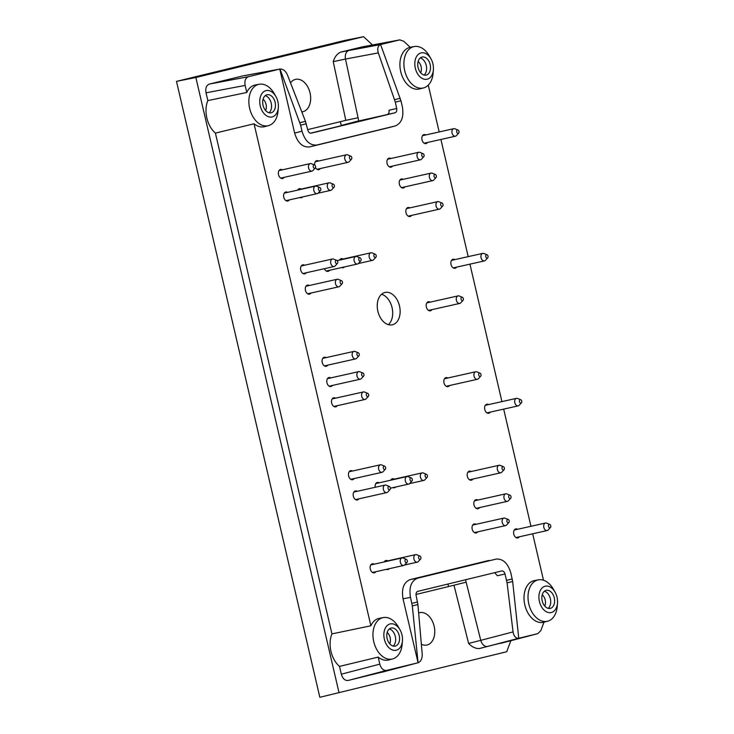 <?xml version="1.0" encoding="UTF-8"?>
<svg xmlns="http://www.w3.org/2000/svg" width="734" height="734" viewBox="0 0 734 734"><rect width="100%" height="100%" fill="white"/><g stroke="black" fill="none" stroke-linecap="round" stroke-linejoin="round"><path stroke-width="1.1" d="M389.203 568.712A4.624 3.11 -102.6 0 1 387.965 569.52A4.624 3.11 -102.6 0 1 387.928 569.529A4.624 3.11 -102.6 0 1 386.414 569.336M384.221 561.923A4.624 3.11 -102.6 0 1 385.901 560.492A4.624 3.11 -102.6 0 1 387.745 560.868M354.164 478.568A4.624 3.11 -102.6 0 1 352.696 479.687A4.624 3.11 -102.6 0 1 352.659 479.687A4.624 3.11 -102.6 0 1 348.613 475.852A4.624 3.11 -102.6 0 1 350.632 470.659A4.624 3.11 -102.6 0 1 352.476 471.035M395.681 487A4.624 3.11 -102.6 0 1 394.47 487.771A4.624 3.11 -102.6 0 1 394.433 487.78A4.624 3.11 -102.6 0 1 392.974 487.615M390.717 480.21A4.624 3.11 -102.6 0 1 392.415 478.751A4.624 3.11 -102.6 0 1 394.259 479.128M332.493 385.423A4.624 3.11 -102.6 0 1 331.025 386.543A4.624 3.11 -102.6 0 1 330.979 386.552A4.624 3.11 -102.6 0 1 326.942 382.717A4.624 3.11 -102.6 0 1 328.96 377.524A4.624 3.11 -102.6 0 1 330.805 377.9M477.733 531.838A4.624 3.11 -102.6 0 1 476.265 532.957A4.624 3.11 -102.6 0 1 476.228 532.967A4.624 3.11 -102.6 0 1 472.182 529.131A4.624 3.11 -102.6 0 1 474.201 523.938A4.624 3.11 -102.6 0 1 476.045 524.315M472.898 479.045A4.624 3.11 -102.6 0 1 471.421 480.164A4.624 3.11 -102.6 0 1 471.384 480.174A4.624 3.11 -102.6 0 1 467.347 476.338A4.624 3.11 -102.6 0 1 469.365 471.145A4.624 3.11 -102.6 0 1 471.21 471.522M490.303 412.113A4.624 3.11 -102.6 0 1 488.826 413.233A4.624 3.11 -102.6 0 1 488.789 413.242A4.624 3.11 -102.6 0 1 484.743 409.407A4.624 3.11 -102.6 0 1 486.77 404.214A4.624 3.11 -102.6 0 1 488.615 404.59M431.886 309.656A4.624 3.11 -102.6 0 1 430.408 310.776A4.624 3.11 -102.6 0 1 430.372 310.785A4.624 3.11 -102.6 0 1 426.326 306.95A4.624 3.11 -102.6 0 1 428.353 301.757A4.624 3.11 -102.6 0 1 430.197 302.133M411.545 215.401A4.624 3.11 -102.6 0 1 410.077 216.521A4.624 3.11 -102.6 0 1 410.031 216.53A4.624 3.11 -102.6 0 1 405.994 212.695A4.624 3.11 -102.6 0 1 408.012 207.502A4.624 3.11 -102.6 0 1 409.856 207.878M392.607 166.04A4.624 3.11 -102.6 0 1 391.139 167.159A4.624 3.11 -102.6 0 1 391.103 167.168A4.624 3.11 -102.6 0 1 387.057 163.333A4.624 3.11 -102.6 0 1 389.075 158.131A4.624 3.11 -102.6 0 1 390.919 158.516M344.466 266.919A4.624 3.11 -102.6 0 1 343.255 267.69A4.624 3.11 -102.6 0 1 343.218 267.699A4.624 3.11 -102.6 0 1 341.76 267.534M339.503 260.13A4.624 3.11 -102.6 0 1 341.2 258.671A4.624 3.11 -102.6 0 1 343.044 259.047M310.996 293.031A4.624 3.11 -102.6 0 1 309.519 294.151A4.624 3.11 -102.6 0 1 309.482 294.16A4.624 3.11 -102.6 0 1 305.436 290.325A4.624 3.11 -102.6 0 1 307.463 285.131A4.624 3.11 -102.6 0 1 309.308 285.508M289.315 199.896A4.624 3.11 -102.6 0 1 287.847 201.015A4.624 3.11 -102.6 0 1 287.811 201.024A4.624 3.11 -102.6 0 1 283.764 197.189A4.624 3.11 -102.6 0 1 285.783 191.987A4.624 3.11 -102.6 0 1 287.627 192.372M284.076 177.362A4.624 3.11 -102.6 0 1 282.599 178.481A4.624 3.11 -102.6 0 1 282.562 178.49A4.624 3.11 -102.6 0 1 278.516 174.655A4.624 3.11 -102.6 0 1 280.544 169.453A4.624 3.11 -102.6 0 1 282.388 169.838M320.318 168.545A4.624 3.11 -102.6 0 1 318.85 169.664A4.624 3.11 -102.6 0 1 318.813 169.673A4.624 3.11 -102.6 0 1 315.455 167.646M314.638 165.022A4.624 3.11 -102.6 0 1 316.785 160.636A4.624 3.11 -102.6 0 1 318.629 161.021M302.683 196.895A4.624 3.11 -102.6 0 1 301.435 197.703A4.624 3.11 -102.6 0 1 301.399 197.712A4.624 3.11 -102.6 0 1 299.894 197.519M297.701 190.115A4.624 3.11 -102.6 0 1 299.38 188.684A4.624 3.11 -102.6 0 1 301.224 189.06M306.271 272.754A4.624 3.11 -102.6 0 1 304.803 273.874A4.624 3.11 -102.6 0 1 304.766 273.883A4.624 3.11 -102.6 0 1 300.72 270.048A4.624 3.11 -102.6 0 1 302.738 264.855A4.624 3.11 -102.6 0 1 304.582 265.231M329.621 270.25A4.624 3.11 -102.6 0 1 328.153 271.369A4.624 3.11 -102.6 0 1 328.116 271.378A4.624 3.11 -102.6 0 1 324.437 268.681M427.546 142.46A4.624 3.11 -102.6 0 1 426.078 143.58A4.624 3.11 -102.6 0 1 426.041 143.589A4.624 3.11 -102.6 0 1 421.995 139.754A4.624 3.11 -102.6 0 1 424.013 134.561A4.624 3.11 -102.6 0 1 425.858 134.937M404.902 186.858A4.624 3.11 -102.6 0 1 403.434 187.977A4.624 3.11 -102.6 0 1 403.397 187.987A4.624 3.11 -102.6 0 1 399.351 184.151A4.624 3.11 -102.6 0 1 401.37 178.958A4.624 3.11 -102.6 0 1 403.214 179.335M456.566 267.148A4.624 3.11 -102.6 0 1 455.089 268.268A4.624 3.11 -102.6 0 1 455.052 268.277A4.624 3.11 -102.6 0 1 451.015 264.442A4.624 3.11 -102.6 0 1 453.034 259.249A4.624 3.11 -102.6 0 1 454.878 259.625M449.538 385.524A4.624 3.11 -102.6 0 1 448.061 386.644A4.624 3.11 -102.6 0 1 448.024 386.653A4.624 3.11 -102.6 0 1 443.987 382.818A4.624 3.11 -102.6 0 1 446.006 377.625A4.624 3.11 -102.6 0 1 447.85 378.001M519.314 536.802A4.624 3.11 -102.6 0 1 517.846 537.921A4.624 3.11 -102.6 0 1 517.809 537.93A4.624 3.11 -102.6 0 1 513.763 534.095A4.624 3.11 -102.6 0 1 515.782 528.902A4.624 3.11 -102.6 0 1 517.626 529.278M479.541 507.589A4.624 3.11 -102.6 0 1 478.063 508.708A4.624 3.11 -102.6 0 1 478.027 508.717A4.624 3.11 -102.6 0 1 473.981 504.882A4.624 3.11 -102.6 0 1 476.008 499.689A4.624 3.11 -102.6 0 1 477.852 500.065M327.768 365.147A4.624 3.11 -102.6 0 1 326.3 366.266A4.624 3.11 -102.6 0 1 326.263 366.275A4.624 3.11 -102.6 0 1 322.217 362.431A4.624 3.11 -102.6 0 1 324.244 357.238A4.624 3.11 -102.6 0 1 326.089 357.614M337.209 405.7A4.624 3.11 -102.6 0 1 335.741 406.819A4.624 3.11 -102.6 0 1 335.704 406.829A4.624 3.11 -102.6 0 1 331.658 402.994A4.624 3.11 -102.6 0 1 333.676 397.8A4.624 3.11 -102.6 0 1 335.521 398.177M375.221 487.284A4.624 3.11 -102.6 0 1 377.313 482.431A4.624 3.11 -102.6 0 1 379.157 482.807M358.889 498.845A4.624 3.11 -102.6 0 1 357.412 499.964A4.624 3.11 -102.6 0 1 357.375 499.973A4.624 3.11 -102.6 0 1 353.329 496.138A4.624 3.11 -102.6 0 1 355.357 490.945A4.624 3.11 -102.6 0 1 357.201 491.321M375.845 571.703A4.624 3.11 -102.6 0 1 374.368 572.823A4.624 3.11 -102.6 0 1 374.331 572.832A4.624 3.11 -102.6 0 1 370.285 568.997A4.624 3.11 -102.6 0 1 372.312 563.804A4.624 3.11 -102.6 0 1 374.156 564.18M542.233 594.769A7.716 5.184 -102.6 0 1 545.197 599.944A7.716 5.184 -102.6 0 1 544.766 606.082M387.185 632.488A7.716 5.184 -102.6 0 1 390.149 637.663A7.716 5.184 -102.6 0 1 389.717 643.801M544.362 591.246A9.258 6.221 -102.6 0 1 550.372 598.77A9.258 6.221 -102.6 0 1 548.197 608.348M389.314 628.965A9.258 6.221 -102.6 0 1 395.314 636.488A9.258 6.221 -102.6 0 1 393.14 646.067M554.271 597.898A9.258 6.221 -102.6 0 1 550.252 608.394A9.258 6.221 -102.6 0 1 542.16 600.724A9.258 6.221 -102.6 0 1 546.206 590.329A9.258 6.221 -102.6 0 1 554.271 597.898M399.223 635.607A9.258 6.221 -102.6 0 1 395.204 646.113A9.258 6.221 -102.6 0 1 387.112 638.442A9.258 6.221 -102.6 0 1 391.158 628.047A9.258 6.221 -102.6 0 1 399.223 635.607M551.289 612.505A13.496 9.065 -102.6 0 1 539.94 603.33A13.496 9.065 -102.6 0 1 542.839 587.338A13.496 9.065 -102.6 0 1 555.005 592.017A13.496 9.065 -102.6 0 1 557.501 603.119A13.496 9.065 -102.6 0 1 551.289 612.505M494.633 572.676L497.358 575.731L505.02 574.016A3.853 2.587 77.4 0 0 501.68 570.96A3.853 2.587 77.4 0 0 501.652 570.969L417.82 591.365A3.853 2.587 77.4 0 0 416.15 595.632L417.903 604.559L412.315 605.917L410.499 597.375L403.021 598.788C401.351 588.604 403.764 582.2 410.242 579.576L417.719 578.163C411.242 580.796 408.838 587.2 410.499 597.375M396.232 650.223A13.496 9.065 -102.6 0 1 384.882 641.048A13.496 9.065 -102.6 0 1 387.791 625.056A13.496 9.065 -102.6 0 1 399.957 629.726A13.496 9.065 -102.6 0 1 402.443 640.837A13.496 9.065 -102.6 0 1 396.232 650.223M557.501 603.119L557.216 606.513A21.213 14.249 -102.6 0 1 547.619 621.23A21.213 14.249 -102.6 0 1 547.463 621.267A21.213 14.249 -102.6 0 1 528.728 603.605A21.213 14.249 -102.6 0 1 538.352 579.851A21.213 14.249 -102.6 0 1 548.151 582.842A21.213 14.249 -102.6 0 1 553.308 589.063L555.005 592.017M505.02 574.016L507.075 582.86L513.057 631.91C513.883 636.332 515.782 638.452 518.764 638.268L512.662 581.502L507.075 582.86M465.53 579.759L466.136 582.163L453.988 585.227L468.613 643.424L480.761 640.351A7.716 5.184 75.3 0 0 487.596 646.415A7.716 5.184 75.3 0 0 487.642 646.406L479.311 648.553L487.605 646.425M417.719 578.163L496.331 559.051C503.12 558.748 507.956 563.382 510.836 572.97L512.662 581.502M412.315 605.917L418.086 662.756C420.958 661.518 422.334 658.6 422.206 654.003L417.903 604.559M402.443 640.837L402.159 644.232A21.213 14.249 -102.6 0 1 392.571 658.949A21.213 14.249 -102.6 0 1 392.406 658.985A21.213 14.249 -102.6 0 1 376.331 648.746A21.213 14.249 -102.6 0 1 374.872 624.992A21.213 14.249 -102.6 0 1 383.295 617.569A21.213 14.249 -102.6 0 1 398.25 626.781L399.957 629.726M506.708 651.737L319.831 697.3L506.708 651.737L510.864 640.69M381.937 672.243L386.809 670.94A7.716 5.175 -104.7 0 1 386.735 670.949A7.716 5.175 -104.7 0 1 386.68 670.968L348.09 680.473C344.934 680.757 342.677 678.666 341.31 674.188L339.503 666.399L378.175 657.095L379.808 664.142L341.31 674.188M447.96 584.025L448.547 586.549M416.031 594.467L453.988 585.227M479.375 648.535C475.632 648.718 472.045 647.012 468.613 643.424M421.353 644.241A16.579 11.138 77.4 0 0 426.94 645.021A16.579 11.138 77.4 0 0 434.189 626.405A16.579 11.138 77.4 0 0 419.692 612.661A16.579 11.138 77.4 0 0 419.554 612.688A16.579 11.138 77.4 0 0 418.637 612.982M479.577 648.489L537.848 633.625L540.839 630.579L543.995 622.175A21.35 14.341 -102.6 0 1 543.756 622.239A21.35 14.341 -102.6 0 1 524.755 604.623A21.35 14.341 -102.6 0 1 534.416 580.585L538.352 579.851M537.848 633.625L518.764 638.268M488.789 560.464L410.242 579.576M418.086 662.756L403.021 598.788M417.912 662.802L386.589 670.417C383.432 670.711 381.175 668.619 379.808 664.142M383.295 617.569L379.368 618.303A21.35 14.341 -102.6 0 0 370.881 625.781L331.942 633.901A22.726 15.267 77.4 0 0 339.503 666.399M392.571 658.949L388.699 659.958A21.35 14.341 -102.6 0 1 378.175 657.095M263.075 99.182A7.716 5.184 -102.6 0 1 266.047 104.356A7.716 5.184 -102.6 0 1 265.616 110.495M418.132 61.463A7.716 5.184 -102.6 0 1 421.096 66.647A7.716 5.184 -102.6 0 1 420.665 72.776M265.203 95.668A9.258 6.221 -102.6 0 1 271.213 103.182A9.258 6.221 -102.6 0 1 269.039 112.77M420.261 57.949A9.258 6.221 -102.6 0 1 426.261 65.464A9.258 6.221 -102.6 0 1 424.096 75.051M275.112 102.31A9.258 6.221 -102.6 0 1 271.094 112.807A9.258 6.221 -102.6 0 1 263.011 105.136A9.258 6.221 -102.6 0 1 267.048 94.75A9.258 6.221 -102.6 0 1 275.112 102.31M430.17 64.592A9.258 6.221 -102.6 0 1 426.151 75.088A9.258 6.221 -102.6 0 1 418.059 67.418A9.258 6.221 -102.6 0 1 422.105 57.032A9.258 6.221 -102.6 0 1 430.17 64.592M272.131 116.926A13.496 9.065 -102.6 0 1 260.781 107.751A13.496 9.065 -102.6 0 1 263.68 91.75A13.496 9.065 -102.6 0 1 275.846 96.429A13.496 9.065 -102.6 0 1 278.342 107.531A13.496 9.065 -102.6 0 1 272.131 116.926M306.234 123.807L300.61 125.175L279.984 69.033C283.076 68.868 285.572 70.849 287.471 74.996L305.454 121.349L307.83 130.129A3.853 2.587 77.4 0 0 311.161 133.175A3.853 2.587 77.4 0 0 311.198 133.175L311.133 133.184M387.295 114.513L395.02 112.779A3.853 2.587 77.4 0 0 396.69 108.513L389.029 110.228C389.323 112.504 388.745 113.935 387.295 114.513L310.482 133.193M395.02 112.779L311.198 133.175M427.188 79.208A13.496 9.065 -102.6 0 1 415.839 70.033A13.496 9.065 -102.6 0 1 418.738 54.032A13.496 9.065 -102.6 0 1 430.904 58.711A13.496 9.065 -102.6 0 1 433.39 69.813A13.496 9.065 -102.6 0 1 427.188 79.208M358.834 121.431A3.853 2.587 77.4 0 0 358.752 120.963L345.485 59.041L333.236 61.656L345.806 120.358L358.064 117.734M278.342 107.531L278.058 110.926A21.213 14.249 -102.6 0 1 268.461 125.642A21.213 14.249 -102.6 0 1 268.305 125.679A21.213 14.249 -102.6 0 1 252.23 115.44A21.213 14.249 -102.6 0 1 250.771 91.695A21.213 14.249 -102.6 0 1 259.194 84.263A21.213 14.249 -102.6 0 1 274.149 93.475L275.846 96.429M388.369 127.744L395.25 125.945C401.645 123.239 404.012 116.853 402.351 106.769L400.947 100.76L395.323 102.136L396.69 108.513M300.61 125.175L302.004 131.175C305.005 141.029 309.977 145.635 316.923 145.002L309.564 146.919C302.619 147.552 297.646 142.947 294.646 133.093L279.755 69.079L243.881 75.721M395.121 125.982L316.923 145.002M380.597 44.563C377.854 45.765 377.092 48.545 378.322 52.894L345.485 59.041A7.716 5.184 79.4 0 1 348.962 50.472L380.597 44.563L400.947 100.76M395.323 102.136L378.322 52.894M433.39 69.813L433.115 73.216A21.213 14.249 -102.6 0 1 423.518 87.924A21.213 14.249 -102.6 0 1 423.362 87.97A21.213 14.249 -102.6 0 1 404.636 70.372A21.213 14.249 -102.6 0 1 414.15 46.563A21.213 14.249 -102.6 0 1 414.242 46.545A21.213 14.249 -102.6 0 1 429.197 55.756L430.904 58.711M301.784 111.88A16.579 11.138 77.4 0 0 302.839 111.715A16.579 11.138 77.4 0 0 302.968 111.687A16.579 11.138 77.4 0 0 310.06 93.007A16.579 11.138 77.4 0 0 295.591 79.355A16.579 11.138 77.4 0 0 295.453 79.391A16.579 11.138 77.4 0 0 290.526 82.887M348.962 50.472L340.594 52.142C337.172 53.701 334.713 56.876 333.236 61.656M338.989 692.538L195.859 77.501L176.499 81.373L344.65 40.471L363.578 36.7L195.859 77.501M319.831 697.3L176.499 81.373M372.514 44.976L363.578 36.7M331.942 633.901L215.401 133.093L254.065 123.789A21.35 14.341 -102.6 0 0 264.598 126.652L268.461 125.642M259.194 84.263L255.258 84.997A21.35 14.341 -102.6 0 0 246.78 92.475L207.832 100.595A22.726 15.267 77.4 0 0 215.401 133.093M207.832 100.595L206.025 92.805C205.272 88.181 206.364 85.272 209.309 84.071L243.147 75.841M307.702 129.624L345.806 120.358M340.594 52.142L362.146 46.921M246.78 92.475L245.138 85.428C244.385 80.804 245.477 77.896 248.422 76.703L279.636 69.106M388.103 127.817L309.564 146.919M380.551 44.554L399.81 39.884L403.7 41.251L410.223 47.297A21.35 14.341 -102.6 0 0 400.672 71.391A21.35 14.341 -102.6 0 0 419.646 88.933L423.518 87.924M428.28 85.116L439.18 131.946M440.923 139.46L468.191 256.634M469.944 264.148L501.928 401.608M503.68 409.113L530.948 526.296M532.691 533.801L543.499 580.236M370.881 625.781L254.065 123.789M340.374 121.679L341.301 125.697M388.378 324.667A16.579 11.138 77.4 0 0 392.121 307.858A16.579 11.138 77.4 0 0 381.561 294.261M384.928 292.481A16.579 11.138 77.4 0 0 377.845 311.161A16.579 11.138 77.4 0 0 392.314 324.804A16.579 11.138 77.4 0 0 399.553 306.188A16.579 11.138 77.4 0 0 385.066 292.444A16.579 11.138 77.4 0 0 384.928 292.481M349.503 158.076A1.734 1.165 -102.6 0 1 350.779 156.158A1.734 1.165 -102.6 0 1 351.779 157.544A1.734 1.165 -102.6 0 1 351.458 159.223A1.734 1.165 -102.6 0 1 349.503 158.076M351.458 159.223L349.182 161.709A3.853 2.587 -102.6 0 1 348.191 162.297A3.853 2.587 -102.6 0 1 344.833 159.15A3.853 2.587 -102.6 0 1 346.503 154.773A3.853 2.587 -102.6 0 1 347.65 154.883L350.779 156.158M313.262 166.893A1.734 1.165 -102.6 0 1 314.528 164.976A1.734 1.165 -102.6 0 1 315.528 166.361A1.734 1.165 -102.6 0 1 315.216 168.04A1.734 1.165 -102.6 0 1 313.262 166.893M315.216 168.04L312.932 170.527A3.853 2.587 -102.6 0 1 311.95 171.114A3.853 2.587 -102.6 0 1 308.583 167.967A3.853 2.587 -102.6 0 1 310.262 163.59A3.853 2.587 -102.6 0 1 311.409 163.7L314.528 164.976M332.098 186.115A1.734 1.165 -102.6 0 1 333.364 184.197A1.734 1.165 -102.6 0 1 334.365 185.592A1.734 1.165 -102.6 0 1 334.053 187.271A1.734 1.165 -102.6 0 1 332.098 186.115M334.053 187.271L331.768 189.748A3.853 2.587 -102.6 0 1 330.786 190.345A3.853 2.587 -102.6 0 1 327.419 187.188A3.853 2.587 -102.6 0 1 329.098 182.812A3.853 2.587 -102.6 0 1 330.245 182.931L333.364 184.197M318.501 189.427A1.734 1.165 -102.6 0 1 319.776 187.509A1.734 1.165 -102.6 0 1 320.776 188.895A1.734 1.165 -102.6 0 1 320.455 190.574A1.734 1.165 -102.6 0 1 318.501 189.427M320.455 190.574L318.18 193.06A3.853 2.587 -102.6 0 1 317.189 193.648A3.853 2.587 -102.6 0 1 313.831 190.501A3.853 2.587 -102.6 0 1 315.501 186.124A3.853 2.587 -102.6 0 1 316.648 186.234L319.776 187.509M335.456 262.286A1.734 1.165 -102.6 0 1 336.722 260.368A1.734 1.165 -102.6 0 1 337.732 261.754A1.734 1.165 -102.6 0 1 337.411 263.433A1.734 1.165 -102.6 0 1 335.456 262.286M337.411 263.433L335.135 265.919A3.853 2.587 -102.6 0 1 334.144 266.506A3.853 2.587 -102.6 0 1 330.786 263.359A3.853 2.587 -102.6 0 1 332.456 258.983A3.853 2.587 -102.6 0 1 333.603 259.093L336.722 260.368M340.172 282.562A1.734 1.165 -102.6 0 1 341.448 280.645A1.734 1.165 -102.6 0 1 342.448 282.03A1.734 1.165 -102.6 0 1 342.136 283.719A1.734 1.165 -102.6 0 1 340.172 282.562M342.136 283.719L339.851 286.196A3.853 2.587 -102.6 0 1 338.86 286.792A3.853 2.587 -102.6 0 1 335.502 283.636A3.853 2.587 -102.6 0 1 337.181 279.259A3.853 2.587 -102.6 0 1 338.328 279.379L341.448 280.645M358.807 259.781A1.734 1.165 -102.6 0 1 360.082 257.863A1.734 1.165 -102.6 0 1 361.082 259.249A1.734 1.165 -102.6 0 1 360.77 260.928A1.734 1.165 -102.6 0 1 358.807 259.781M360.77 260.928L358.486 263.414A3.853 2.587 -102.6 0 1 357.495 264.001A3.853 2.587 -102.6 0 1 354.137 260.854A3.853 2.587 -102.6 0 1 355.816 256.478A3.853 2.587 -102.6 0 1 356.963 256.588L360.082 257.863M373.909 256.102A1.734 1.165 -102.6 0 1 375.184 254.184A1.734 1.165 -102.6 0 1 376.184 255.57A1.734 1.165 -102.6 0 1 375.872 257.258A1.734 1.165 -102.6 0 1 373.909 256.102M375.872 257.258L373.588 259.735A3.853 2.587 -102.6 0 1 372.597 260.331A3.853 2.587 -102.6 0 1 369.239 257.175A3.853 2.587 -102.6 0 1 370.918 252.799A3.853 2.587 -102.6 0 1 372.065 252.918L375.184 254.184M456.731 131.992A1.734 1.165 -102.6 0 1 458.007 130.074A1.734 1.165 -102.6 0 1 459.007 131.459A1.734 1.165 -102.6 0 1 458.686 133.138A1.734 1.165 -102.6 0 1 456.731 131.992M458.686 133.138L456.41 135.625A3.853 2.587 -102.6 0 1 455.419 136.212A3.853 2.587 -102.6 0 1 452.061 133.065A3.853 2.587 -102.6 0 1 453.731 128.689A3.853 2.587 -102.6 0 1 454.878 128.799L458.007 130.074M421.793 155.571A1.734 1.165 -102.6 0 1 423.059 153.654A1.734 1.165 -102.6 0 1 424.068 155.039A1.734 1.165 -102.6 0 1 423.747 156.718A1.734 1.165 -102.6 0 1 421.793 155.571M423.747 156.718L421.472 159.195A3.853 2.587 -102.6 0 1 420.481 159.792A3.853 2.587 -102.6 0 1 417.123 156.645A3.853 2.587 -102.6 0 1 418.793 152.268A3.853 2.587 -102.6 0 1 419.94 152.378L423.059 153.654M434.088 176.389A1.734 1.165 -102.6 0 1 435.354 174.472A1.734 1.165 -102.6 0 1 436.354 175.857A1.734 1.165 -102.6 0 1 436.042 177.536A1.734 1.165 -102.6 0 1 434.088 176.389M436.042 177.536L433.766 180.023A3.853 2.587 -102.6 0 1 432.776 180.61A3.853 2.587 -102.6 0 1 429.418 177.463A3.853 2.587 -102.6 0 1 431.087 173.086A3.853 2.587 -102.6 0 1 432.234 173.196L435.354 174.472M440.73 204.933A1.734 1.165 -102.6 0 1 441.996 203.015A1.734 1.165 -102.6 0 1 442.997 204.401A1.734 1.165 -102.6 0 1 442.685 206.08A1.734 1.165 -102.6 0 1 440.73 204.933M442.685 206.08L440.409 208.566A3.853 2.587 -102.6 0 1 439.418 209.153A3.853 2.587 -102.6 0 1 436.06 206.006A3.853 2.587 -102.6 0 1 437.73 201.63A3.853 2.587 -102.6 0 1 438.877 201.74L441.996 203.015M485.752 256.68A1.734 1.165 -102.6 0 1 487.018 254.762A1.734 1.165 -102.6 0 1 488.018 256.148A1.734 1.165 -102.6 0 1 487.706 257.827A1.734 1.165 -102.6 0 1 485.752 256.68M487.706 257.827L485.422 260.313A3.853 2.587 -102.6 0 1 484.44 260.9A3.853 2.587 -102.6 0 1 481.073 257.753A3.853 2.587 -102.6 0 1 482.752 253.377A3.853 2.587 -102.6 0 1 483.899 253.487L487.018 254.762M461.071 299.188A1.734 1.165 -102.6 0 1 462.337 297.27A1.734 1.165 -102.6 0 1 463.337 298.655A1.734 1.165 -102.6 0 1 463.026 300.344A1.734 1.165 -102.6 0 1 461.071 299.188M463.026 300.344L460.741 302.821A3.853 2.587 -102.6 0 1 459.759 303.417A3.853 2.587 -102.6 0 1 456.392 300.261A3.853 2.587 -102.6 0 1 458.071 295.885A3.853 2.587 -102.6 0 1 459.218 296.004L462.337 297.27M478.724 375.056A1.734 1.165 -102.6 0 1 479.99 373.138A1.734 1.165 -102.6 0 1 480.99 374.523A1.734 1.165 -102.6 0 1 480.678 376.203A1.734 1.165 -102.6 0 1 478.724 375.056M480.678 376.203L478.403 378.689A3.853 2.587 -102.6 0 1 477.412 379.276A3.853 2.587 -102.6 0 1 474.045 376.129A3.853 2.587 -102.6 0 1 475.724 371.753A3.853 2.587 -102.6 0 1 476.871 371.863L479.99 373.138M519.479 401.645A1.734 1.165 -102.6 0 1 520.755 399.727A1.734 1.165 -102.6 0 1 521.755 401.113A1.734 1.165 -102.6 0 1 521.443 402.801A1.734 1.165 -102.6 0 1 519.479 401.645M521.443 402.801L519.158 405.278A3.853 2.587 -102.6 0 1 518.167 405.874A3.853 2.587 -102.6 0 1 514.809 402.718A3.853 2.587 -102.6 0 1 516.488 398.342A3.853 2.587 -102.6 0 1 517.635 398.461L520.755 399.727M548.5 526.333A1.734 1.165 -102.6 0 1 549.766 524.415A1.734 1.165 -102.6 0 1 550.766 525.801A1.734 1.165 -102.6 0 1 550.454 527.489A1.734 1.165 -102.6 0 1 548.5 526.333M550.454 527.489L548.179 529.966A3.853 2.587 -102.6 0 1 547.188 530.554A3.853 2.587 -102.6 0 1 543.83 527.407A3.853 2.587 -102.6 0 1 545.5 523.03A3.853 2.587 -102.6 0 1 546.646 523.149L549.766 524.415M502.084 468.576A1.734 1.165 -102.6 0 1 503.35 466.659A1.734 1.165 -102.6 0 1 504.35 468.044A1.734 1.165 -102.6 0 1 504.038 469.732A1.734 1.165 -102.6 0 1 502.084 468.576M504.038 469.732L501.762 472.21A3.853 2.587 -102.6 0 1 500.771 472.806A3.853 2.587 -102.6 0 1 497.404 469.65A3.853 2.587 -102.6 0 1 499.083 465.273A3.853 2.587 -102.6 0 1 500.23 465.393L503.35 466.659M508.726 497.12A1.734 1.165 -102.6 0 1 509.992 495.202A1.734 1.165 -102.6 0 1 510.992 496.588A1.734 1.165 -102.6 0 1 510.68 498.276A1.734 1.165 -102.6 0 1 508.726 497.12M510.68 498.276L508.396 500.753A3.853 2.587 -102.6 0 1 507.414 501.34A3.853 2.587 -102.6 0 1 504.047 498.193A3.853 2.587 -102.6 0 1 505.726 493.817A3.853 2.587 -102.6 0 1 506.873 493.936L509.992 495.202M506.919 521.369A1.734 1.165 -102.6 0 1 508.185 519.452A1.734 1.165 -102.6 0 1 509.185 520.837A1.734 1.165 -102.6 0 1 508.873 522.516A1.734 1.165 -102.6 0 1 506.919 521.369M508.873 522.516L506.598 525.003A3.853 2.587 -102.6 0 1 505.607 525.59A3.853 2.587 -102.6 0 1 502.249 522.443A3.853 2.587 -102.6 0 1 503.919 518.066A3.853 2.587 -102.6 0 1 505.065 518.176L508.185 519.452M356.953 354.669A1.734 1.165 -102.6 0 1 358.229 352.751A1.734 1.165 -102.6 0 1 359.229 354.146A1.734 1.165 -102.6 0 1 358.917 355.825A1.734 1.165 -102.6 0 1 356.953 354.669M358.917 355.825L356.632 358.302A3.853 2.587 -102.6 0 1 355.641 358.898A3.853 2.587 -102.6 0 1 352.283 355.742A3.853 2.587 -102.6 0 1 353.962 351.375A3.853 2.587 -102.6 0 1 355.109 351.485L358.229 352.751M361.678 374.955A1.734 1.165 -102.6 0 1 362.945 373.037A1.734 1.165 -102.6 0 1 363.945 374.423A1.734 1.165 -102.6 0 1 363.633 376.102A1.734 1.165 -102.6 0 1 361.678 374.955M363.633 376.102L361.357 378.588A3.853 2.587 -102.6 0 1 360.366 379.175A3.853 2.587 -102.6 0 1 357.008 376.028A3.853 2.587 -102.6 0 1 358.678 371.652A3.853 2.587 -102.6 0 1 359.825 371.762L362.945 373.037M366.394 395.231A1.734 1.165 -102.6 0 1 367.67 393.314A1.734 1.165 -102.6 0 1 368.67 394.708A1.734 1.165 -102.6 0 1 368.349 396.388A1.734 1.165 -102.6 0 1 366.394 395.231M368.349 396.388L366.073 398.865A3.853 2.587 -102.6 0 1 365.082 399.461A3.853 2.587 -102.6 0 1 361.724 396.305A3.853 2.587 -102.6 0 1 363.394 391.928A3.853 2.587 -102.6 0 1 364.541 392.048L367.67 393.314M425.124 476.183A1.734 1.165 -102.6 0 1 426.399 474.265A1.734 1.165 -102.6 0 1 427.399 475.66A1.734 1.165 -102.6 0 1 427.087 477.339A1.734 1.165 -102.6 0 1 425.124 476.183M427.087 477.339L424.803 479.816A3.853 2.587 -102.6 0 1 423.812 480.412A3.853 2.587 -102.6 0 1 420.454 477.256A3.853 2.587 -102.6 0 1 422.133 472.879A3.853 2.587 -102.6 0 1 423.279 472.999L426.399 474.265M410.022 479.862A1.734 1.165 -102.6 0 1 411.297 477.944A1.734 1.165 -102.6 0 1 412.297 479.33A1.734 1.165 -102.6 0 1 411.985 481.009A1.734 1.165 -102.6 0 1 410.022 479.862M411.985 481.009L409.7 483.495A3.853 2.587 -102.6 0 1 408.71 484.082A3.853 2.587 -102.6 0 1 405.351 480.935A3.853 2.587 -102.6 0 1 407.031 476.559A3.853 2.587 -102.6 0 1 408.177 476.669L411.297 477.944M383.35 468.09A1.734 1.165 -102.6 0 1 384.616 466.173A1.734 1.165 -102.6 0 1 385.616 467.567A1.734 1.165 -102.6 0 1 385.304 469.246A1.734 1.165 -102.6 0 1 383.35 468.09M385.304 469.246L383.029 471.723A3.853 2.587 -102.6 0 1 382.038 472.32A3.853 2.587 -102.6 0 1 378.68 469.164A3.853 2.587 -102.6 0 1 380.35 464.796A3.853 2.587 -102.6 0 1 381.497 464.906L384.616 466.173M388.066 488.376A1.734 1.165 -102.6 0 1 389.341 486.459A1.734 1.165 -102.6 0 1 390.341 487.844A1.734 1.165 -102.6 0 1 390.029 489.523A1.734 1.165 -102.6 0 1 388.066 488.376M390.029 489.523L387.745 492.009A3.853 2.587 -102.6 0 1 386.754 492.597A3.853 2.587 -102.6 0 1 383.396 489.45A3.853 2.587 -102.6 0 1 385.075 485.073A3.853 2.587 -102.6 0 1 386.222 485.183L389.341 486.459M418.619 557.932A1.734 1.165 -102.6 0 1 419.885 556.014A1.734 1.165 -102.6 0 1 420.885 557.4A1.734 1.165 -102.6 0 1 420.573 559.079A1.734 1.165 -102.6 0 1 418.619 557.932M420.573 559.079L418.297 561.556A3.853 2.587 -102.6 0 1 417.307 562.152A3.853 2.587 -102.6 0 1 413.948 559.005A3.853 2.587 -102.6 0 1 415.618 554.629A3.853 2.587 -102.6 0 1 416.765 554.739L419.885 556.014M405.021 561.235A1.734 1.165 -102.6 0 1 406.297 559.317A1.734 1.165 -102.6 0 1 407.297 560.703A1.734 1.165 -102.6 0 1 406.985 562.382A1.734 1.165 -102.6 0 1 405.021 561.235M406.985 562.382L404.7 564.868A3.853 2.587 -102.6 0 1 403.709 565.455A3.853 2.587 -102.6 0 1 400.351 562.308A3.853 2.587 -102.6 0 1 402.03 557.932A3.853 2.587 -102.6 0 1 403.177 558.042L406.297 559.317M513.057 631.91L480.761 640.351L466.136 582.163M512.231 578.97L506.607 580.337M417.518 602.008L411.893 603.376M500.56 643.388L537.793 633.644M518.718 638.277L487.642 646.406M386.68 670.968L417.793 662.83M386.589 670.417L348.09 680.473M384.35 115.229L358.752 120.963M305.454 121.349L299.867 122.706M400.213 98.301L394.626 99.659M245.138 85.428L206.025 92.805M248.422 76.703L209.309 84.071M294.646 133.093L302.004 131.175M399.626 39.92L361.779 46.985M358.733 120.871L341.246 125.45M547.619 621.23L543.756 622.239M386.735 670.949L417.857 662.82M243.881 75.712L248.23 74.978M279.984 69.033L248.184 74.996M388.231 127.78L395.25 125.945M399.81 39.875L361.963 46.948M414.242 46.545L410.223 47.297M346.503 154.773L315.281 161.764M348.191 162.297L316.969 169.297M310.262 163.59L279.03 170.582M311.95 171.114L280.718 178.114M329.098 182.812L297.866 189.812M330.786 190.345L318.033 193.198M315.501 186.124L284.278 193.115M317.189 193.648L285.966 200.648M332.456 258.983L301.234 265.983M334.144 266.506L302.922 273.507M337.181 279.259L305.95 286.26M338.86 286.792L307.638 293.784M355.816 256.478L337.154 260.662M357.495 264.001L326.272 271.002M370.918 252.799L339.686 259.799M372.597 260.331L358.385 263.515M453.731 128.689L422.509 135.689M455.419 136.212L424.197 143.213M418.793 152.268L387.57 159.26M420.481 159.792L389.259 166.792M431.087 173.086L399.865 180.087M432.776 180.61L401.544 187.61M437.73 201.63L406.508 208.63M439.418 209.153L408.187 216.154M482.752 253.377L451.52 260.377M484.44 260.9L453.208 267.901M458.071 295.885L426.839 302.885M459.759 303.417L428.528 310.409M475.724 371.753L444.501 378.753M477.412 379.276L446.18 386.277M516.488 398.342L485.257 405.342M518.167 405.874L486.945 412.866M545.5 523.03L514.277 530.031M547.188 530.554L515.965 537.554M499.083 465.273L467.852 472.274M500.771 472.806L469.54 479.797M505.726 493.817L474.494 500.817M507.414 501.34L476.183 508.341M503.919 518.066L472.696 525.067M505.607 525.59L474.384 532.59M353.962 351.375L322.731 358.366M355.641 358.898L324.419 365.89M358.678 371.652L327.456 378.652M360.366 379.175L329.135 386.176M363.394 391.928L332.172 398.929M365.082 399.461L333.86 406.452M422.133 472.879L390.901 479.88M423.812 480.412L409.6 483.596M407.031 476.559L375.799 483.559M408.71 484.082L390.396 488.193M380.35 464.796L349.127 471.788M382.038 472.32L350.815 479.311M385.075 485.073L353.843 492.074M386.754 492.597L355.531 499.597M415.618 554.629L384.396 561.62M417.307 562.152L404.562 565.006M402.03 557.932L370.798 564.932M403.709 565.455L372.487 572.456"/></g></svg>
